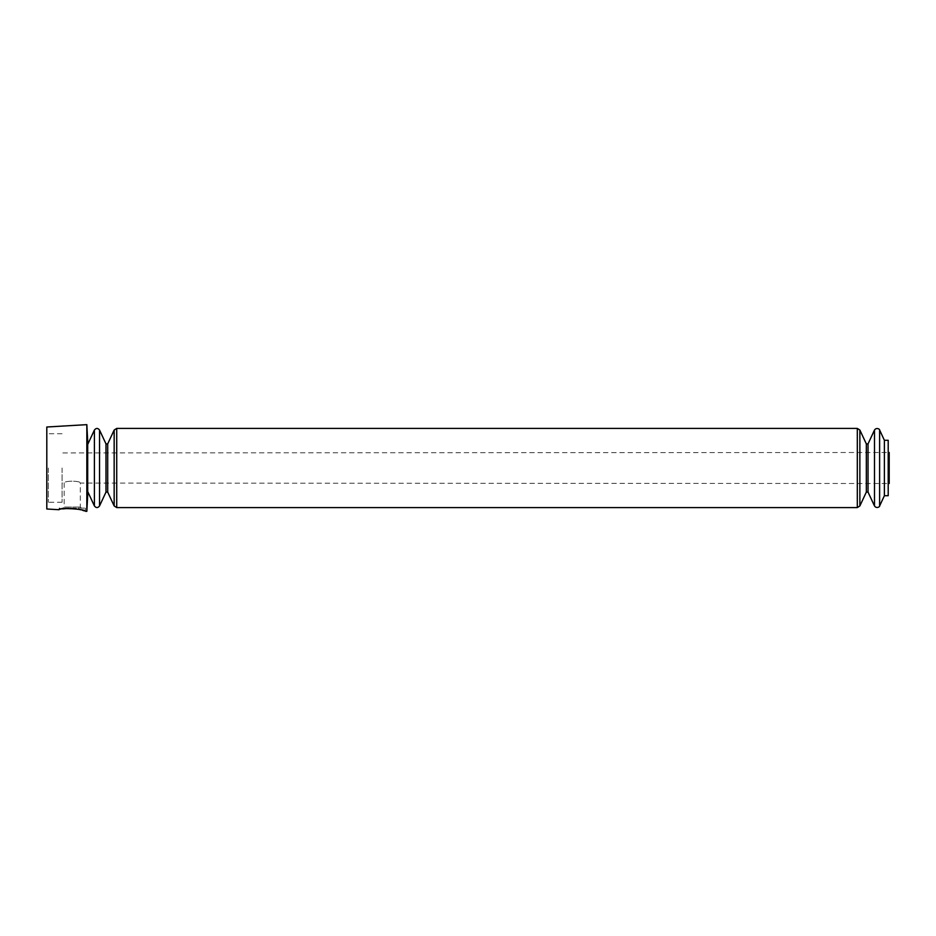<?xml version="1.0" encoding="UTF-8"?>
<svg xmlns="http://www.w3.org/2000/svg" width="936" height="936" viewBox="0 0 936 936"><rect width="100%" height="100%" fill="white"/><g stroke="black" fill="none" stroke-linecap="round" stroke-linejoin="round"><path stroke-width="0.7" stroke-dasharray="4.68 3.51" d="M62.068 468L62.068 502.281L62.068 468M888.393 468L888.393 483.081L888.393 468M63.075 508.143L81.42 508.143L63.075 508.143L64.174 507.055L80.32 507.055L64.174 507.055L64.174 483.081C63.671 480.577 80.824 480.577 80.32 483.081C80.812 480.577 63.683 480.577 64.174 483.081L62.068 483.081M86.837 424.651L86.837 511.349M46.8 427.003L46.8 508.997M62.841 508.903L59.05 509.722L59.05 508.143L85.445 508.143L59.05 508.143M85.445 508.143L85.445 511.267L84.275 510.857M82.356 510.249L80.87 509.827M78.179 509.184L75.5 508.728M72.435 508.4L68.89 508.33M888.205 440.294L888.205 495.706M884.391 440.294L884.391 495.706M888.205 468L888.205 484.403L888.205 468M46.8 468L46.8 503.814L46.8 468M87.703 441.043L87.703 494.957M48.333 468L48.333 502.281L48.333 468M87.703 468L87.703 491.564L87.703 468M888.627 451.971L888.627 484.029M879.618 430.045L879.618 505.955M874.493 430.045L874.493 505.955M868.035 443.898L868.035 492.102M866.327 443.898L866.327 492.102M859.868 430.045L859.868 505.955M857.306 428.419L857.306 507.581M116.719 428.419L116.719 507.581M99.532 430.045L99.532 505.955M94.407 430.045L94.407 505.955M114.157 430.045L114.157 505.955M107.698 443.898L107.698 492.102M105.99 443.898L105.99 492.102M81.42 508.143L80.32 507.055L80.32 483.081L889.2 483.514L889.2 452.486L62.068 452.919M62.068 433.719L48.333 433.719L46.8 432.186M62.068 502.281L48.333 502.281L46.8 503.814"/><path stroke-width="1.4" d="M86.837 511.349L86.837 424.651L46.8 427.003L46.8 508.997L59.05 509.722C58.301 507.347 86.334 509.114 85.445 511.267L86.837 511.349L87.703 494.957L87.703 441.043L86.837 424.651M84.275 510.857L82.356 510.249M80.87 509.827L78.179 509.184M75.5 508.728L72.435 508.4M68.89 508.33L62.841 508.903M884.391 440.294L884.391 495.706L888.205 495.706L888.205 440.294L884.391 440.294L879.618 430.045C880.121 429.402 876.541 426.98 874.493 430.045L874.493 505.955C876.541 509.02 880.121 506.598 879.618 505.955L879.618 430.045M888.205 484.403L888.205 451.597M868.035 443.898L866.327 443.898L866.327 492.102L868.035 492.102L868.035 443.898L874.493 430.045M866.327 492.102L859.868 505.955L859.868 430.045L857.306 428.419L116.719 428.419L114.157 430.045L114.157 505.955L116.719 507.581L116.719 428.419M859.868 505.955L857.306 507.581L857.306 428.419M99.532 505.955L99.532 430.045C97.824 427.904 96.115 427.904 94.407 430.045L94.407 505.955C96.115 508.096 97.824 508.096 99.532 505.955L105.99 492.102L105.99 443.898L107.698 443.898L114.157 430.045M105.99 492.102L107.698 492.102L107.698 443.898M888.393 483.081L889.2 483.514L889.2 452.486L888.393 452.919M884.391 495.706L879.618 505.955M868.035 492.102L874.493 505.955M866.327 443.898L859.868 430.045M857.306 507.581L116.719 507.581M107.698 492.102L114.157 505.955M105.99 443.898L99.532 430.045M87.703 491.564L94.407 505.955M87.703 444.436L94.407 430.045"/></g></svg>
